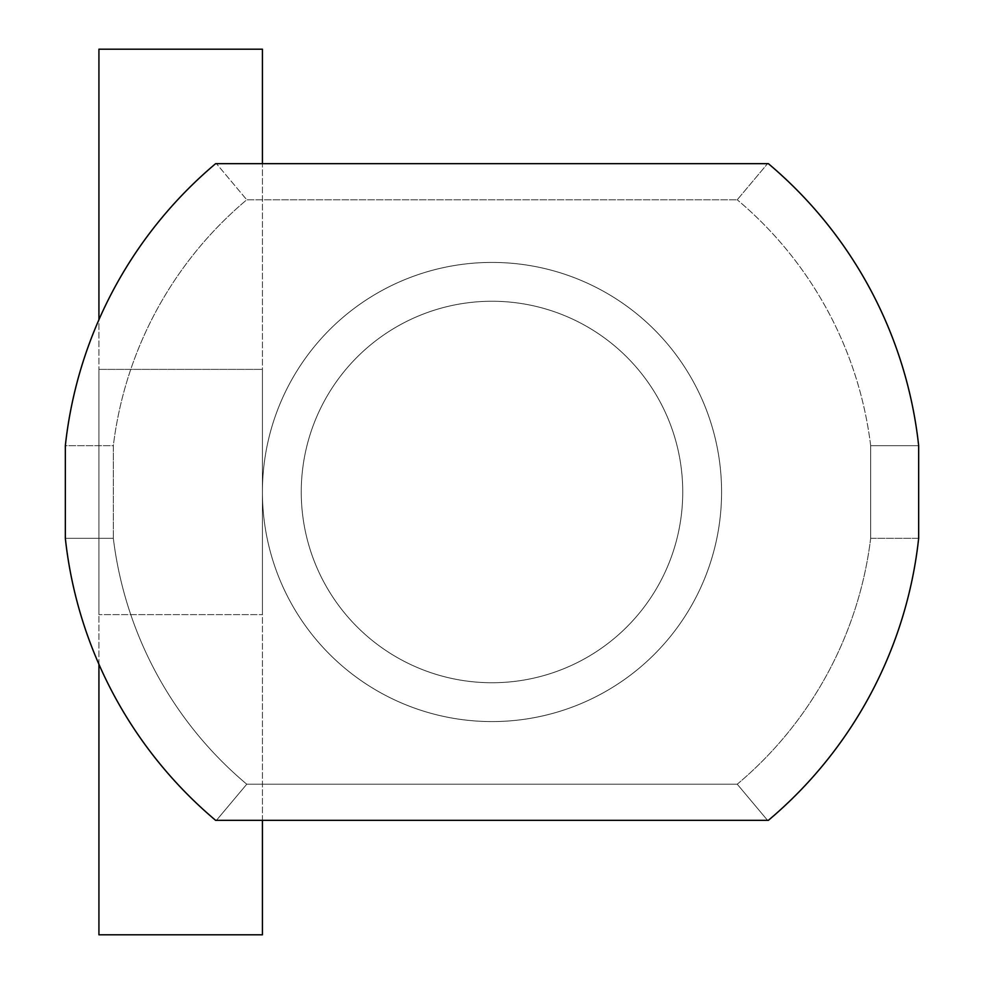 <?xml version="1.0" encoding="UTF-8"?>
<svg xmlns="http://www.w3.org/2000/svg" width="984" height="984" viewBox="0 0 984 984"><rect width="100%" height="100%" fill="white"/><g stroke="black" fill="none" stroke-linecap="round" stroke-linejoin="round"><path stroke-width="0.74" stroke-dasharray="4.92 3.69" d="M870.668 445.678L918.662 445.678L918.662 538.322L918.662 445.678A429.172 429.172 0 0 0 768.356 163.651L215.644 163.651A429.172 429.172 0 0 0 65.338 445.678L113.332 445.678L113.332 538.322L113.332 445.678A381.484 381.484 0 0 1 246.763 199.789L216.431 163.651L767.569 163.651L216.431 163.651L767.569 163.651L216.431 163.651L246.763 199.789L737.237 199.789L767.569 163.651L737.237 199.789L246.763 199.789A381.484 381.484 0 0 0 113.332 445.678L113.332 538.322L113.332 445.678L65.338 445.678L65.338 538.322L113.332 538.322A381.484 381.484 0 0 0 246.763 784.211L216.431 820.349L767.569 820.349L216.431 820.349L767.569 820.349L216.431 820.349L246.763 784.211L737.237 784.211L767.569 820.349L737.237 784.211L246.763 784.211A381.484 381.484 0 0 1 113.332 538.322L65.338 538.322L65.338 445.678L65.338 538.322A429.172 429.172 0 0 0 215.644 820.349L768.356 820.349A429.172 429.172 0 0 0 918.662 538.322L870.668 538.322L870.668 445.678L870.668 538.322L918.662 538.322L918.662 445.678L870.668 445.678A381.484 381.484 0 0 0 737.237 199.789A381.484 381.484 0 0 1 870.668 445.678L870.668 492L870.668 445.678M737.237 784.211A381.484 381.484 0 0 0 870.668 538.322L870.668 492L870.668 538.322A381.484 381.484 0 0 1 737.237 784.211L246.763 784.211L737.237 784.211M492 301.252A190.748 190.748 0 0 0 301.252 492A190.748 190.748 0 0 0 492 682.748A190.748 190.748 0 0 0 682.748 492A190.748 190.748 0 0 0 492 301.252A190.748 190.748 0 0 0 301.252 492A190.748 190.748 0 0 0 492 682.748A190.748 190.748 0 0 0 682.748 492A190.748 190.748 0 0 0 492 301.252M492 721.579A229.579 229.579 0 0 0 721.579 492A229.579 229.579 0 0 0 492 262.421A229.579 229.579 0 0 0 262.421 492A229.579 229.579 0 0 0 492 721.579A229.579 229.579 0 0 0 721.579 492A229.579 229.579 0 0 0 492 262.421A229.579 229.579 0 0 0 262.421 492A229.579 229.579 0 0 0 492 721.579M468.458 302.715A190.748 190.748 0 0 0 302.715 515.542A190.748 190.748 0 0 0 515.542 681.285A190.748 190.748 0 0 0 681.285 468.458A190.748 190.748 0 0 0 468.458 302.715A190.748 190.748 0 0 0 302.715 515.542A190.748 190.748 0 0 0 515.542 681.285A190.748 190.748 0 0 0 681.285 468.458A190.748 190.748 0 0 0 468.458 302.715M520.339 719.821A229.579 229.579 0 0 0 719.821 463.661A229.579 229.579 0 0 0 463.661 264.179A229.579 229.579 0 0 0 264.179 520.339A229.579 229.579 0 0 0 520.339 719.821A229.579 229.579 0 0 0 719.821 463.661A229.579 229.579 0 0 0 463.661 264.179A229.579 229.579 0 0 0 264.179 520.339A229.579 229.579 0 0 0 520.339 719.821M98.929 369.381L262.421 369.381L262.421 614.619L262.421 369.381L262.421 614.619L262.421 369.381L98.929 369.381L98.929 614.619L262.421 614.619L98.929 614.619L98.929 369.381M98.929 49.2L98.929 934.8L262.421 934.8L262.421 49.2L98.929 49.2M98.929 664.298L98.929 319.702M262.421 820.349L262.421 163.651"/><path stroke-width="1.48" d="M262.421 820.349L262.421 934.8L98.929 934.8L98.929 664.298M98.929 319.702L98.929 49.2L262.421 49.2L262.421 163.651M215.644 820.349A429.172 429.172 0 0 1 65.338 538.322L65.338 445.678A429.172 429.172 0 0 1 215.644 163.651L768.356 163.651A429.172 429.172 0 0 1 918.662 445.678L918.662 538.322A429.172 429.172 0 0 1 768.356 820.349L215.644 820.349"/></g></svg>
